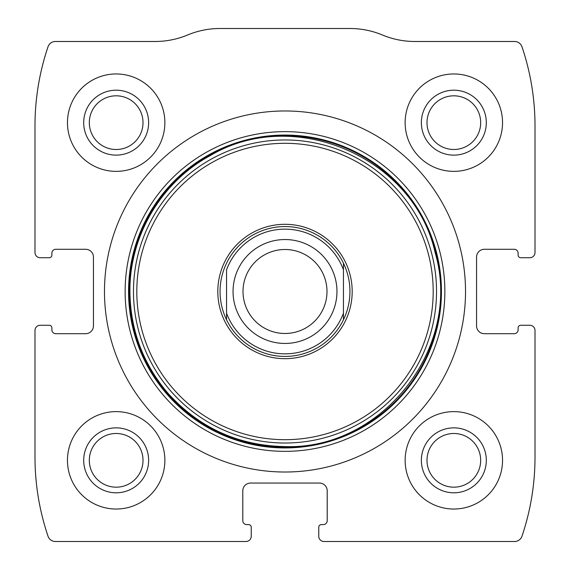 <?xml version="1.0" encoding="UTF-8"?>
<svg xmlns="http://www.w3.org/2000/svg" width="570" height="570" viewBox="0 0 570 570"><rect width="100%" height="100%" fill="white"/><g stroke="black" fill="none" stroke-linecap="round" stroke-linejoin="round"><path stroke-width="0.85" d="M34.991 330.458L34.991 457.083A246.76 246.76 0 0 0 48.023 536.206A7.795 7.795 0 0 0 55.404 541.5L246.041 541.5A5.194 5.194 0 0 0 251.235 536.306L251.235 527.214A2.601 2.601 0 0 0 248.634 524.614L246.689 524.614A3.897 3.897 0 0 1 242.792 520.724L242.792 490.848A7.795 7.795 0 0 1 250.586 483.054L319.414 483.054A7.795 7.795 0 0 1 327.209 490.848L327.209 520.724A3.897 3.897 0 0 1 323.311 524.614L321.366 524.614A2.601 2.601 0 0 0 318.765 527.214L318.765 536.306A5.194 5.194 0 0 0 323.959 541.5L514.596 541.5A7.795 7.795 0 0 0 521.978 536.206A246.76 246.76 0 0 0 535.009 457.083L535.009 330.458A5.194 5.194 0 0 0 529.808 325.263L520.724 325.263A2.601 2.601 0 0 0 518.123 327.857L518.123 329.809A3.897 3.897 0 0 1 514.226 333.699L484.357 333.699A7.795 7.795 0 0 1 476.563 325.912L476.563 257.077A7.795 7.795 0 0 1 484.357 249.282L514.226 249.282A3.897 3.897 0 0 1 518.123 253.18L518.123 255.132A2.601 2.601 0 0 0 520.724 257.726L529.808 257.726A5.194 5.194 0 0 0 535.009 252.531L535.009 125.906A246.76 246.76 0 0 0 521.978 46.783A7.795 7.795 0 0 0 514.596 41.489L414.875 41.489A84.417 84.417 0 0 1 382.406 34.991A84.417 84.417 0 0 0 349.937 28.5L220.063 28.5A84.417 84.417 0 0 0 187.594 34.991A84.417 84.417 0 0 1 155.126 41.489L55.404 41.489A7.795 7.795 0 0 0 48.023 46.783A246.76 246.76 0 0 0 34.991 125.906L34.991 252.531A5.194 5.194 0 0 0 40.192 257.726L49.276 257.726A2.601 2.601 0 0 0 51.877 255.132L51.877 253.18A3.897 3.897 0 0 1 55.775 249.282L85.642 249.282A7.795 7.795 0 0 1 93.437 257.077L93.437 325.912A7.795 7.795 0 0 1 85.642 333.699L55.775 333.699A3.897 3.897 0 0 1 51.877 329.809L51.877 327.857A2.601 2.601 0 0 0 49.276 325.263L40.192 325.263A5.194 5.194 0 0 0 34.991 330.458M465.526 291.491A180.526 180.526 0 0 0 285 110.972A180.526 180.526 0 0 0 104.474 291.491A180.526 180.526 0 0 0 285 472.017A180.526 180.526 0 0 0 465.526 291.491M67.46 460.332A48.699 48.699 0 0 1 140.519 418.152A48.699 48.699 0 0 1 140.519 502.505A48.699 48.699 0 0 1 67.46 460.332M67.46 122.657A48.699 48.699 0 0 1 140.519 80.484A48.699 48.699 0 0 1 140.519 164.837A48.699 48.699 0 0 1 67.46 122.657M405.135 460.332A48.699 48.699 0 0 1 478.187 418.152A48.699 48.699 0 0 1 478.187 502.505A48.699 48.699 0 0 1 405.135 460.332M405.135 122.657A48.699 48.699 0 0 1 478.187 80.484A48.699 48.699 0 0 1 478.187 164.837A48.699 48.699 0 0 1 405.135 122.657M421.365 122.657A32.469 32.469 0 0 1 470.072 94.542A32.469 32.469 0 0 1 470.072 150.779A32.469 32.469 0 0 1 421.365 122.657M426.994 122.657A26.847 26.847 0 0 1 467.257 99.408A26.847 26.847 0 0 1 467.257 145.906A26.847 26.847 0 0 1 426.994 122.657M421.365 460.332A32.469 32.469 0 0 1 470.072 432.21A32.469 32.469 0 0 1 470.072 488.447A32.469 32.469 0 0 1 421.365 460.332M426.994 460.332A26.847 26.847 0 0 1 467.257 437.083A26.847 26.847 0 0 1 467.257 483.581A26.847 26.847 0 0 1 426.994 460.332M83.697 122.657A32.469 32.469 0 0 1 132.397 94.542A32.469 32.469 0 0 1 132.397 150.779A32.469 32.469 0 0 1 83.697 122.657M89.319 122.657A26.847 26.847 0 0 1 129.589 99.408A26.847 26.847 0 0 1 129.589 145.906A26.847 26.847 0 0 1 89.319 122.657M83.697 460.332A32.469 32.469 0 0 1 132.397 432.21A32.469 32.469 0 0 1 132.397 488.447A32.469 32.469 0 0 1 83.697 460.332M89.319 460.332A26.847 26.847 0 0 1 129.589 437.083A26.847 26.847 0 0 1 129.589 483.581A26.847 26.847 0 0 1 89.319 460.332M217.811 291.491A67.189 67.189 0 0 1 318.594 233.308A67.189 67.189 0 0 1 318.594 349.681A67.189 67.189 0 0 1 217.811 291.491M220.063 291.491A64.937 64.937 0 0 1 343.446 263.19A64.937 64.937 0 0 1 285 356.428A64.937 64.937 0 0 1 220.063 291.491M226.554 269.802A62.337 62.337 0 0 1 343.446 269.802L343.446 313.187A62.337 62.337 0 0 1 226.554 313.187L226.554 269.802M343.446 313.187L343.446 319.798L343.446 313.187M226.554 319.798L226.554 313.187L226.554 319.798M343.446 263.19L343.446 269.802L343.446 263.19M243.012 291.491A41.988 41.988 0 0 1 305.997 255.132A41.988 41.988 0 0 1 305.997 327.857A41.988 41.988 0 0 1 243.012 291.491M233.052 291.491A51.948 51.948 0 0 1 310.978 246.504A51.948 51.948 0 0 1 310.978 336.485A51.948 51.948 0 0 1 233.052 291.491M125.136 291.491A159.864 159.864 0 0 1 364.928 153.052A159.864 159.864 0 0 1 364.928 429.937A159.864 159.864 0 0 1 125.136 291.491M128.564 291.491A156.436 156.436 0 0 1 363.218 156.016A156.436 156.436 0 0 1 363.218 426.973A156.436 156.436 0 0 1 128.564 291.491M129.212 291.491A155.788 155.788 0 0 1 362.891 156.579A155.788 155.788 0 0 1 362.891 426.41A155.788 155.788 0 0 1 129.212 291.491M133.473 291.491A151.527 151.527 0 0 1 360.767 160.263A151.527 151.527 0 0 1 360.767 422.719A151.527 151.527 0 0 1 133.473 291.491M136.807 291.491A148.193 148.193 0 0 1 359.093 163.155A148.193 148.193 0 0 1 359.093 419.834A148.193 148.193 0 0 1 136.807 291.491M129.917 291.491C130.366 330.393 143.284 364.579 168.67 394.048C199.928 428.22 238.702 445.726 285 446.574C382.563 450.058 462.847 346.553 435.209 252.923C414.326 157.562 294.106 105.543 210.287 155.596C161.417 181.851 129.39 236.023 129.917 291.491"/></g></svg>
